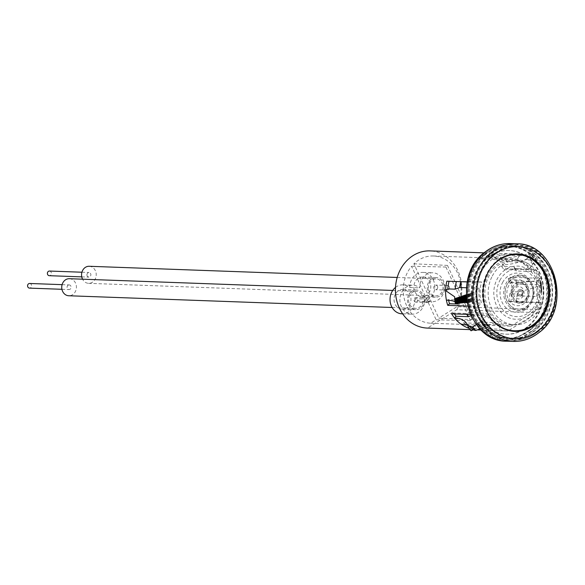 <?xml version="1.0" encoding="UTF-8"?>
<svg xmlns="http://www.w3.org/2000/svg" width="585" height="585" viewBox="0 0 585 585"><rect width="100%" height="100%" fill="white"/><g stroke="black" fill="none" stroke-linecap="round" stroke-linejoin="round"><path stroke-width="0.44" stroke-dasharray="2.92 2.19" d="M426.275 295.557A9.85 8.468 -87.9 0 1 421.96 296.749A9.85 8.468 -87.9 0 1 414.048 289.18A9.85 8.468 -87.9 0 1 418.355 278.255A9.85 8.468 -87.9 0 1 422.677 277.063A9.85 8.468 -87.9 0 1 430.582 284.632A9.85 8.468 -87.9 0 1 426.275 295.557M431.788 278.738A9.85 8.468 92.1 0 0 427.481 289.67A9.85 8.468 92.1 0 0 435.394 297.231A9.85 8.468 92.1 0 0 439.708 296.047A9.85 8.468 92.1 0 0 444.015 285.122A9.85 8.468 92.1 0 0 436.103 277.553A9.85 8.468 92.1 0 0 431.788 278.738M406.465 307.988A9.85 8.468 -87.9 0 1 402.144 309.173A9.85 8.468 -87.9 0 1 394.239 301.611A9.85 8.468 -87.9 0 1 398.539 290.679A9.85 8.468 -87.9 0 1 402.86 289.495A9.85 8.468 -87.9 0 1 410.765 297.063A9.85 8.468 -87.9 0 1 406.465 307.988M411.972 291.169A9.85 8.468 92.1 0 0 407.665 302.094A9.85 8.468 92.1 0 0 415.577 309.662A9.85 8.468 92.1 0 0 419.891 308.47A9.85 8.468 92.1 0 0 424.198 297.546A9.85 8.468 92.1 0 0 416.286 289.984A9.85 8.468 92.1 0 0 411.972 291.169M395.497 287.425A14.501 12.475 -87.9 0 1 396.667 286.591A14.501 12.475 -87.9 0 1 403.028 284.844A14.501 12.475 -87.9 0 1 409.844 287.527A14.501 12.475 -87.9 0 1 416.483 274.168A14.501 12.475 -87.9 0 1 422.845 272.42A14.501 12.475 -87.9 0 1 434.487 283.557A14.501 12.475 -87.9 0 1 428.147 299.644A14.501 12.475 -87.9 0 1 421.792 301.392A14.501 12.475 -87.9 0 1 414.97 298.716L424.849 299.074A14.501 12.475 -87.9 0 1 418.209 312.434A14.501 12.475 -87.9 0 1 411.847 314.182A14.501 12.475 -87.9 0 1 400.206 303.045A14.501 12.475 -87.9 0 1 406.546 286.95A14.501 12.475 -87.9 0 1 412.9 285.202A14.501 12.475 -87.9 0 1 419.723 287.886A14.501 12.475 -87.9 0 1 426.363 274.526A14.501 12.475 -87.9 0 1 432.717 272.778A14.501 12.475 -87.9 0 1 444.359 283.915A14.501 12.475 -87.9 0 1 438.026 300.003A14.501 12.475 -87.9 0 1 431.664 301.75A14.501 12.475 -87.9 0 1 424.849 299.074M409.844 287.527L419.723 287.886M414.97 298.716A14.501 12.475 -87.9 0 1 408.33 312.076A14.501 12.475 -87.9 0 1 401.975 313.823M515.78 302.087A33.652 28.95 92.1 0 0 516.262 300.259A33.652 28.95 92.1 0 0 517.052 295.791L517.162 293.962L509.82 293.699L512.029 292.017A38.61 33.213 -87.9 0 1 510.785 301.421L508.526 301.582L515.78 302.087L536.423 302.84A33.652 28.95 92.1 0 0 536.525 281.604L540.072 278.343L509.893 277.253A38.61 33.213 -87.9 0 1 511.231 282.416L509.155 282.986L516.496 283.257L516.606 283.908L536.145 284.617L540.92 283.125L540.321 282.95L540.745 282.314L540.123 281.97L540.65 281.824L540.094 281.809L540.518 281.173L539.962 281.158L540.489 281.012L539.897 280.829L540.423 280.683L539.867 280.668L540.781 280.42L539.992 280.39A64.043 8.504 -11 0 1 511.231 282.416A38.61 33.213 -87.9 0 1 512.029 292.017C519.37 292.061 528.935 289.809 540.716 285.253A50.398 43.356 92.1 0 0 539.992 280.39M517.052 295.791L536.584 296.5L541.761 292.12L541.213 292.098L541.725 291.71L541.176 291.688L541.703 291.286L541.154 291.264L541.681 290.862L541.125 290.847L541.651 290.445L541.096 290.431L541.622 290.028L541.066 290.014L541.586 289.619L541.03 289.597L541.549 289.202L540.993 289.187L541.513 288.793L540.957 288.778L541.469 288.383L540.92 288.368L541.337 287.169L540.781 287.147L541.242 286.365L540.686 286.343L541.191 285.963L540.635 285.948L541.505 285.283L540.716 285.253M510.785 301.421L540.964 302.518L536.423 302.84M508.526 301.582A36.131 31.085 92.1 0 0 509.82 293.699M516.606 283.908A33.652 28.95 92.1 0 0 515.882 280.851L515.473 279.14L508.124 278.87L509.893 277.253M515.882 280.851L536.525 281.604M509.155 282.986A36.131 31.085 92.1 0 0 508.124 278.87M446.406 300.193L448.49 299.622L455.839 299.886L460.11 299.396L479.649 300.105L473.718 301.553L466.976 302.269M455.093 302.006A64.043 8.504 169 0 1 455.51 302.73A64.043 8.504 169 0 1 455.379 303.593M467.766 306.087L477.923 306.452L481.477 303.198A33.652 28.95 -87.9 0 1 481.572 281.963L477.031 282.284A38.61 33.213 -87.9 0 1 510.398 253.817A38.61 33.213 -87.9 0 1 519.509 255.645L489.331 254.548A38.61 33.213 -87.9 0 1 496.702 258.541C505.067 258.68 516.241 256.969 530.237 253.4L528.628 254.321L533.03 254.022L527.107 258.577L520.84 262.102L506.281 261.575L506.61 260.215L494.281 259.769L496.702 258.541A38.61 33.213 -87.9 0 1 503.093 264.639A38.61 33.213 -87.9 0 1 506.025 268.8L536.204 269.897A38.61 33.213 -87.9 0 1 540.072 278.343M458.852 303.227L460.834 302.452L464.351 302.577M467.049 302.672L481.477 303.198M448.49 299.622A36.131 31.085 92.1 0 0 448.629 300.317M466.216 294.811L472.877 292.558L479.203 288.222A33.652 28.95 92.1 0 0 479.649 300.105M466.421 287.754L479.203 288.222M481.572 281.963L446.852 281.188M467.261 281.926L477.031 282.284M540.964 302.518A38.61 33.213 -87.9 0 1 537.088 312.668L507.86 330.993A38.61 33.213 -87.9 0 1 507.597 330.986A38.61 33.213 -87.9 0 1 498.493 329.158L501.235 324.909A33.652 28.95 -87.9 0 1 486.077 313.238L481.791 314.898A38.61 33.213 -87.9 0 1 477.923 306.452M507.86 330.993L427.518 328.075L456.739 309.75L537.088 312.668M456.739 309.75A38.61 33.213 92.1 0 0 430.055 250.899M468.643 328.068L498.493 329.158M470.581 314.496L481.791 314.898M460.578 282.518A33.652 28.95 -87.9 0 0 433.426 255.989A33.652 28.95 -87.9 0 0 413.895 263.791L438.772 318.116L472.3 319.629L470.53 320.741L436.117 319.783L430.626 323.227A33.652 28.95 -87.9 0 1 405.2 302.079A33.652 28.95 -87.9 0 1 411.599 266.241L436.117 319.783M461.126 287.564A33.652 28.95 -87.9 0 1 456.995 306.686L438.772 318.116M536.204 269.897L531.926 271.557A33.652 28.95 92.1 0 0 516.76 259.894L519.509 255.645M517.915 337.231L535.955 325.911A46.135 39.685 92.1 0 0 546.258 276.018A46.135 39.685 92.1 0 0 510.676 246.3A46.135 39.685 92.1 0 0 500.087 247.572L482.047 258.884A46.135 39.685 92.1 0 0 471.744 308.785A46.135 39.685 92.1 0 0 507.327 338.503A46.135 39.685 92.1 0 0 517.915 337.231L521.469 337.362L539.509 326.042A46.135 39.685 92.1 0 0 549.812 276.149A46.135 39.685 92.1 0 0 514.23 246.424A46.135 39.685 92.1 0 0 503.641 247.696L485.601 259.016A46.135 39.685 92.1 0 0 475.298 308.909A46.135 39.685 92.1 0 0 510.88 338.627A46.135 39.685 92.1 0 0 521.469 337.362M482.047 258.884L485.601 259.016M500.087 247.572L503.641 247.696M535.955 325.911L539.509 326.042M537.344 309.604A33.652 28.95 92.1 0 0 513.776 258.899A33.652 28.95 92.1 0 0 483.634 291.272A33.652 28.95 92.1 0 0 510.976 326.137L537.344 309.604L456.995 306.686M536.584 296.5A33.652 28.95 92.1 0 0 536.145 284.617M460.11 299.396A33.652 28.95 92.1 0 0 460.834 302.452M460.929 281.209A33.652 28.95 92.1 0 0 460.797 281.692M413.895 263.791L447.474 265.407A33.652 28.95 92.1 0 0 445.945 267.038L411.599 266.241M430.626 323.227L510.976 326.137M501.235 324.909L485.572 324.339A33.652 28.95 -87.9 0 1 480.387 322.086L494.947 322.613L480.058 328.85M454.355 313.904A36.131 31.085 -87.9 0 1 453.748 312.982L466.07 313.428L470.413 312.675A33.652 28.95 -87.9 0 0 472.183 315.074L486.742 315.6A33.652 28.95 92.1 0 0 494.947 322.613M470.413 312.675L486.077 313.238M529.045 269.122L532.84 264.237L536.087 257.429L531.926 257.963L533.03 256.544A77.842 28.292 140.9 0 1 503.093 264.639L501.535 266.351L513.857 266.797L514.486 268.595L529.045 269.122A33.652 28.95 92.1 0 0 520.84 262.102M514.486 268.595A33.652 28.95 -87.9 0 1 516.255 270.987L531.926 271.557M489.331 254.548L487.963 256.661L500.285 257.108L501.096 259.323L516.76 259.894M501.096 259.323A33.652 28.95 -87.9 0 1 506.281 261.575M445.945 267.038L470.53 320.741M447.474 265.407L464.475 302.54M464.49 302.584L472.3 319.629M516.255 270.987L516.219 270.08L503.897 269.627L506.025 268.8M501.535 266.351A36.131 31.085 -87.9 0 1 503.897 269.627M487.963 256.661A36.131 31.085 -87.9 0 1 494.281 259.769M471.086 330.788L469.66 326.364L467.539 325.172M485.572 324.339L482.003 326.393L469.682 325.947A36.131 31.085 -87.9 0 1 463.357 322.84L460.936 324.068M463.357 322.84L475.678 323.286L480.387 322.086M468.453 327.841L469.682 325.947M486.742 315.6L481.682 320.434L476.285 324.412M472.183 315.074L471.057 315.564M453.748 312.982L451.613 313.809M466.684 314.35A36.131 31.085 -87.9 0 1 466.07 313.428M482.003 326.393A36.131 31.085 -87.9 0 1 475.678 323.286M455.839 299.886A36.131 31.085 92.1 0 0 456.702 303.469M527.107 258.577A40.687 34.998 -87.9 0 1 532.84 264.237M533.03 254.022A50.398 43.356 -87.9 0 1 536.087 257.429M532.24 253.992A50.398 43.356 -87.9 0 1 535.297 257.4M528.628 254.321A49.44 42.529 -87.9 0 1 531.926 257.963M530.237 253.4A51.48 44.292 -87.9 0 1 533.03 256.544M540.993 289.187A44.35 38.149 92.1 0 0 540.123 281.97M541.549 289.202A44.35 38.149 92.1 0 0 540.679 281.992M541.03 289.597A43.729 37.615 92.1 0 0 540.16 282.131M541.586 289.619A43.729 37.615 92.1 0 0 540.708 282.153M541.066 290.014A43.107 37.082 92.1 0 0 540.189 282.292M541.622 290.028A43.107 37.082 92.1 0 0 540.745 282.314M541.096 290.431A42.486 36.548 92.1 0 0 540.226 282.46M541.651 290.445A42.486 36.548 92.1 0 0 540.774 282.475M541.125 290.847A41.864 36.021 92.1 0 0 540.255 282.621M541.681 290.862A41.864 36.021 92.1 0 0 540.811 282.643M541.154 291.264A41.25 35.488 92.1 0 0 540.291 282.782M541.703 291.286A41.25 35.488 92.1 0 0 540.84 282.804M541.176 291.688A40.628 34.954 92.1 0 0 540.321 282.95M541.725 291.71A40.628 34.954 92.1 0 0 540.876 282.964M541.213 292.098A40.029 34.435 92.1 0 0 540.372 283.103M541.761 292.12A40.029 34.435 92.1 0 0 540.92 283.125M541.505 285.283A50.398 43.356 92.1 0 0 540.781 280.42M540.635 285.948A49.308 42.42 92.1 0 0 539.867 280.668M541.191 285.963A49.308 42.42 92.1 0 0 540.423 280.683M540.686 286.343A48.694 41.886 92.1 0 0 539.897 280.829M541.242 286.365A48.694 41.886 92.1 0 0 540.452 280.851M540.737 286.745A48.072 41.352 92.1 0 0 539.933 280.99M541.286 286.767A48.072 41.352 92.1 0 0 540.489 281.012M540.781 287.147A47.451 40.818 92.1 0 0 539.962 281.158M541.337 287.169A47.451 40.818 92.1 0 0 540.518 281.173M540.832 287.557A46.829 40.285 92.1 0 0 539.999 281.319M541.381 287.571A46.829 40.285 92.1 0 0 540.547 281.341M540.876 287.959A46.208 39.751 92.1 0 0 540.028 281.48M541.425 287.981A46.208 39.751 92.1 0 0 540.584 281.502M540.92 288.368A45.586 39.217 92.1 0 0 540.065 281.641M541.469 288.383A45.586 39.217 92.1 0 0 540.613 281.663M540.957 288.778A44.972 38.683 92.1 0 0 540.094 281.809M541.513 288.793A44.972 38.683 92.1 0 0 540.65 281.824M500.285 257.108A36.131 31.085 -87.9 0 1 506.61 260.215M513.857 266.797A36.131 31.085 -87.9 0 1 516.219 270.08M516.496 283.257A36.131 31.085 92.1 0 0 515.473 279.14M515.875 301.845A36.131 31.085 92.1 0 0 516.131 300.814A36.131 31.085 92.1 0 0 517.162 293.962M487.415 326.094A40.687 34.998 -87.9 0 1 481.682 320.434M466.421 294.818A43.729 37.615 92.1 0 0 467.291 302.284M466.94 294.423A43.107 37.082 92.1 0 0 467.817 302.138M467.495 294.445A43.107 37.082 92.1 0 0 468.366 302.16M468.015 294.05A42.486 36.548 92.1 0 0 468.885 302.021M468.57 294.072A42.486 36.548 92.1 0 0 469.441 302.036M469.09 293.67A41.864 36.021 92.1 0 0 469.96 301.897M469.645 293.692A41.864 36.021 92.1 0 0 470.516 301.918M470.172 293.29A41.25 35.488 92.1 0 0 471.035 301.772M470.728 293.312A41.25 35.488 92.1 0 0 471.59 301.794M471.254 292.909A40.628 34.954 92.1 0 0 472.11 301.648M471.81 292.931A40.628 34.954 92.1 0 0 472.665 301.67M472.322 292.537A40.029 34.435 92.1 0 0 473.163 301.531M472.877 292.558A40.029 34.435 92.1 0 0 473.718 301.553M531.802 301.889A17.696 15.225 -87.9 0 1 509.864 307.154A17.696 15.225 -87.9 0 1 505.893 283.63A17.696 15.225 -87.9 0 1 510.924 277.751A17.696 15.225 -87.9 0 1 529.644 280.149A17.696 15.225 -87.9 0 1 531.802 301.889M502.559 282.57A19.605 16.863 -87.9 0 1 525.776 275.893A19.605 16.863 -87.9 0 1 531.268 302.803A19.605 16.863 -87.9 0 1 508.051 309.48A19.605 16.863 -87.9 0 1 502.559 282.57M499.904 280.347A23.956 20.607 -87.9 0 1 528.27 272.193A23.956 20.607 -87.9 0 1 534.982 305.063A23.956 20.607 -87.9 0 1 506.617 313.224A23.956 20.607 -87.9 0 1 499.904 280.347M531.034 301.187A16.314 14.04 -87.9 0 1 510.771 306.014A16.314 14.04 -87.9 0 1 507.144 284.347A16.314 14.04 -87.9 0 1 511.751 278.95A16.314 14.04 -87.9 0 1 529.03 281.122A16.314 14.04 -87.9 0 1 531.034 301.187M512.284 287.432A10.398 8.943 -87.9 0 1 517.623 282.774A10.398 8.943 -87.9 0 1 527.085 286.518A10.398 8.943 -87.9 0 1 527.502 298.16A10.398 8.943 -87.9 0 1 516.899 302.628A10.398 8.943 -87.9 0 1 512.284 287.432M526.675 297.487A9.089 7.824 -87.9 0 1 519.283 301.86A9.089 7.824 -87.9 0 1 513.367 288.105A9.089 7.824 -87.9 0 1 519.941 283.71A9.089 7.824 -87.9 0 1 526.836 288.244A9.089 7.824 -87.9 0 1 526.675 297.487M523.239 295.922A6.143 5.287 -87.9 0 1 515.963 298.014A6.143 5.287 -87.9 0 1 514.244 289.582A6.143 5.287 -87.9 0 1 521.52 287.491A6.143 5.287 -87.9 0 1 523.239 295.922M517.857 291.037A3.437 2.954 -87.9 0 1 520.204 289.385A3.437 2.954 -87.9 0 1 522.91 291.023A3.437 2.954 -87.9 0 1 522.888 294.584A3.437 2.954 -87.9 0 1 519.955 296.222A3.437 2.954 -87.9 0 1 517.857 291.037M522.003 293.941A2.179 1.879 -87.9 0 1 518.807 291.688A2.179 1.879 -87.9 0 1 522.003 293.941M536.167 306.401A26.603 22.888 -87.9 0 1 504.665 315.461A26.603 22.888 -87.9 0 1 497.213 278.957A26.603 22.888 -87.9 0 1 528.716 269.897A26.603 22.888 -87.9 0 1 536.167 306.401M492.292 276.047A32.175 27.678 -87.9 0 1 517.016 260.493A32.175 27.678 -87.9 0 1 539.407 309.246A32.175 27.678 -87.9 0 1 514.683 324.807A32.175 27.678 -87.9 0 1 492.292 276.047M536.116 309.129A32.175 27.678 -87.9 0 1 511.385 324.682A32.175 27.678 -87.9 0 1 488.994 275.93A32.175 27.678 -87.9 0 1 513.725 260.376A32.175 27.678 -87.9 0 1 536.116 309.129M478.493 268.53A46.522 40.021 -87.9 0 1 514.244 246.036A46.522 40.021 -87.9 0 1 546.617 316.529A46.522 40.021 -87.9 0 1 510.866 339.015A46.522 40.021 -87.9 0 1 478.493 268.53M481.652 268.639A46.522 40.021 -87.9 0 1 517.403 246.153A46.522 40.021 -87.9 0 1 549.776 316.646A46.522 40.021 -87.9 0 1 514.025 339.132A46.522 40.021 -87.9 0 1 481.652 268.639M487.385 312.273A38.149 32.819 -87.9 0 1 487.788 272.961A38.149 32.819 -87.9 0 1 488.884 271.016M527.26 326.832A41.864 36.021 -87.9 0 1 505.667 334.174A41.864 36.021 -87.9 0 1 472.504 304.12A41.864 36.021 -87.9 0 1 487.1 257.839A41.864 36.021 -87.9 0 1 508.701 250.497A41.864 36.021 -87.9 0 1 541.856 280.544A41.864 36.021 -87.9 0 1 527.26 326.832M527.897 326.854A41.864 36.021 -87.9 0 1 506.296 334.196A41.864 36.021 -87.9 0 1 473.141 304.142A41.864 36.021 -87.9 0 1 487.736 257.861A41.864 36.021 -87.9 0 1 509.33 250.519A41.864 36.021 -87.9 0 1 542.492 280.566A41.864 36.021 -87.9 0 1 527.897 326.854M514.625 331.395A38.764 33.352 -87.9 0 1 514.31 331.381A38.764 33.352 -87.9 0 1 483.605 303.556A38.764 33.352 -87.9 0 1 497.126 260.698A38.764 33.352 -87.9 0 1 517.118 253.905A38.764 33.352 -87.9 0 1 517.44 253.919M49.476 271.045A2.325 2.004 -87.9 0 1 49.308 275.696M86.909 275.082A2.325 2.004 -87.9 0 1 90.887 274.526A2.325 2.004 -87.9 0 1 86.909 275.082M449.558 287.542A2.325 2.004 92.1 0 0 445.58 288.105A2.325 2.004 92.1 0 0 449.558 287.542M437.712 287.111A2.325 2.004 92.1 0 0 433.734 287.674A2.325 2.004 92.1 0 0 437.712 287.111M89.205 266.277A8.526 7.334 -87.9 0 1 96.189 273.773A8.526 7.334 -87.9 0 1 88.584 283.33A8.526 7.334 -87.9 0 1 82.558 279.184M428.425 288.427A8.526 7.334 -87.9 0 1 436.03 278.87A8.526 7.334 -87.9 0 1 443.013 286.358A8.526 7.334 -87.9 0 1 435.408 295.915A8.526 7.334 -87.9 0 1 428.425 288.427M29.66 283.476A2.325 2.004 -87.9 0 1 29.908 288.091M68.752 284.939A2.325 2.004 -87.9 0 1 69.41 289.524A2.325 2.004 -87.9 0 1 68.752 284.939M428.081 302.54A2.325 2.004 92.1 0 0 427.43 297.962A2.325 2.004 92.1 0 0 428.081 302.54M416.235 302.109A2.325 2.004 92.1 0 0 415.577 297.531A2.325 2.004 92.1 0 0 416.235 302.109M69.388 278.709A8.526 7.334 -87.9 0 1 76.408 286.613A8.526 7.334 -87.9 0 1 70.288 295.63A8.526 7.334 -87.9 0 1 68.774 295.754M414.699 291.425A8.526 7.334 -87.9 0 1 416.213 291.301A8.526 7.334 -87.9 0 1 423.233 299.206A8.526 7.334 -87.9 0 1 417.112 308.215A8.526 7.334 -87.9 0 1 415.599 308.346A8.526 7.334 -87.9 0 1 408.579 300.434A8.526 7.334 -87.9 0 1 414.699 291.425M527.56 299.425A12.987 11.173 -87.9 0 1 512.182 303.849A12.987 11.173 -87.9 0 1 508.548 286.028A12.987 11.173 -87.9 0 1 523.919 281.604A12.987 11.173 -87.9 0 1 527.56 299.425M510.376 243.572A48.847 42.018 -87.9 0 1 549.059 278.635A48.847 42.018 -87.9 0 1 532.028 332.631A48.847 42.018 -87.9 0 1 506.837 341.201M485.097 254.387A46.054 39.619 -87.9 0 1 540.087 266.248A46.054 39.619 -87.9 0 1 529.271 330.284A46.054 39.619 -87.9 0 1 474.281 318.415A46.054 39.619 -87.9 0 1 485.097 254.387M516.694 243.799A48.847 42.018 -87.9 0 1 555.384 278.862A48.847 42.018 -87.9 0 1 538.354 332.865A48.847 42.018 -87.9 0 1 513.155 341.428M537.754 331.841A47.604 40.95 -87.9 0 1 513.199 340.185A47.604 40.95 -87.9 0 1 475.495 306.021A47.604 40.95 -87.9 0 1 492.095 253.393A47.604 40.95 -87.9 0 1 516.65 245.042A47.604 40.95 -87.9 0 1 554.353 279.213A47.604 40.95 -87.9 0 1 537.754 331.841M537.805 330.591A46.054 39.619 -87.9 0 1 482.815 318.723A46.054 39.619 -87.9 0 1 493.63 254.694A46.054 39.619 -87.9 0 1 548.62 266.563A46.054 39.619 -87.9 0 1 537.805 330.591M531.436 331.607A47.604 40.95 -87.9 0 1 506.881 339.958A47.604 40.95 -87.9 0 1 469.177 305.787A47.604 40.95 -87.9 0 1 485.777 253.159A47.604 40.95 -87.9 0 1 510.332 244.815A47.604 40.95 -87.9 0 1 548.035 278.979A47.604 40.95 -87.9 0 1 531.436 331.607M529.9 330.306A46.054 39.619 -87.9 0 1 474.91 318.437A46.054 39.619 -87.9 0 1 485.725 254.409A46.054 39.619 -87.9 0 1 540.716 266.277A46.054 39.619 -87.9 0 1 529.9 330.306M435.394 297.231L421.96 296.749M415.577 309.662L402.144 309.173M422.845 272.42L432.717 272.778M421.792 301.392L431.664 301.75M403.028 284.844L412.9 285.202M402.655 313.845L411.847 314.182M469.989 329.618L477.287 329.881M481.236 330.028L507.597 330.986M484.036 252.859L510.398 253.817M507.327 338.503L510.88 338.627M510.676 246.3L514.23 246.424M433.426 255.989L513.776 258.899M416.286 289.984L402.86 289.495M436.103 277.553L422.677 277.063M516.262 300.259L516.131 300.814M469.66 326.364L466.018 322.635M454.706 296.822L455.51 302.73M510.924 277.751L519.005 275.206C531.458 276.054 536.277 291.608 530.756 301.94C527.048 307.82 522.712 310.598 517.732 310.269L509.864 307.154M510.771 306.014C504.672 299.922 503.429 292.727 507.056 284.434L511.751 278.95M517.623 282.774L519.992 282.445C527.399 284.785 529.644 290.065 526.719 298.277C524.526 301.736 522.032 303.352 519.246 303.125L516.899 302.628M519.283 301.86C512.738 299.878 510.639 295.337 513.008 288.237L519.941 283.71M520.204 289.385L520.401 289.378C522.624 289.904 523.268 291.688 522.332 294.73L519.955 296.222M520.357 294.994C518.259 294.255 517.579 293.202 518.332 291.835L520.518 290.635M514.683 324.807L511.385 324.682M517.016 260.493L513.725 260.376M517.403 246.153L514.244 246.036M514.025 339.132L510.866 339.015M506.296 334.196L505.667 334.174M514.939 331.41L514.31 331.381M513.199 340.185C522.215 340.426 530.471 337.625 537.973 331.775C570.821 308.734 555.019 243.982 516.65 245.042L510.332 244.815C501.316 244.574 493.053 247.375 485.557 253.225C452.71 276.259 468.505 341.011 506.881 339.958L513.199 340.185M517.754 253.927L517.118 253.905M509.33 250.519L508.701 250.497M81.929 272.222L88.978 272.478M447.657 285.495L435.803 285.07M397.2 277.458L436.03 278.87M88.584 283.33L435.408 295.915M447.488 290.145L435.635 289.714M81.754 276.873L88.81 277.129M62.112 284.654L69.162 284.91M427.84 297.926L415.986 297.494M392.732 290.445L416.213 291.301M392.111 307.491L415.599 308.346M427.672 302.577L415.818 302.145M61.944 289.297L68.993 289.553"/><path stroke-width="0.88" d="M402.655 313.845L401.975 313.823A14.501 12.475 -87.9 0 1 390.502 303.447A14.501 12.475 -87.9 0 1 395.497 287.425M467.261 281.926L446.852 281.188A38.61 33.213 92.1 0 0 445.609 290.591L454.706 296.822L454.647 298.723A50.398 43.356 92.1 0 0 455.379 303.593L466.976 302.269M448.629 300.317A36.131 31.085 92.1 0 0 449.514 303.739L447.744 305.355A38.61 33.213 92.1 0 1 446.406 300.193A64.043 8.504 169 0 1 455.093 302.006M449.514 303.739L456.863 304.003L458.852 303.227M447.744 305.355L467.766 306.087M464.351 302.577L467.049 302.672M446.406 300.193A38.61 33.213 -87.9 0 1 445.609 290.591L447.825 288.91L455.174 289.18L459.664 287.513L466.421 287.754M454.647 298.723L466.216 294.811M449.053 281.268A36.131 31.085 92.1 0 0 447.825 288.91M484.036 252.859L430.055 250.899A38.61 33.213 92.1 0 0 395.46 288.281A38.61 33.213 92.1 0 0 427.255 328.068A38.61 33.213 92.1 0 0 427.518 328.075M467.539 325.172L460.936 324.068A38.61 33.213 92.1 0 0 468.314 328.061L468.643 328.068M470.581 314.496L451.613 313.809A38.61 33.213 92.1 0 0 454.545 317.969L456.11 316.258A36.131 31.085 -87.9 0 1 454.355 313.904M460.578 282.518A33.652 28.95 -87.9 0 1 461.126 287.564M460.797 281.692A33.652 28.95 92.1 0 0 459.664 287.513M480.058 328.85L475.78 330.445L473.068 329.889L471.086 330.788A51.48 44.292 -87.9 0 1 468.3 327.651A77.842 28.292 -39.1 0 0 466.018 322.635A77.842 28.292 -39.1 0 0 454.545 317.969A38.61 33.213 -87.9 0 0 460.936 324.068M476.285 324.412L472.724 327.037L469.77 326.247L468.3 327.651M471.057 315.564L468.431 316.704L456.11 316.258M468.431 316.704A36.131 31.085 -87.9 0 1 466.684 314.35M456.402 281.539A36.131 31.085 92.1 0 0 455.174 289.18M456.702 303.469A36.131 31.085 92.1 0 0 456.863 304.003M475.78 330.445A50.398 43.356 -87.9 0 1 472.724 327.037M474.991 330.415A50.398 43.356 -87.9 0 1 471.934 327.008M473.068 329.889A49.44 42.529 -87.9 0 1 469.77 326.247M464.797 295.169A44.35 38.149 92.1 0 0 465.667 302.386M465.353 295.191A44.35 38.149 92.1 0 0 466.223 302.408M465.865 294.796A43.729 37.615 92.1 0 0 466.742 302.262M455.437 298.752A50.398 43.356 92.1 0 0 456.168 303.615M456.307 298.087A49.308 42.42 92.1 0 0 457.075 303.366M456.863 298.109A49.308 42.42 92.1 0 0 457.631 303.388M457.368 297.728A48.694 41.886 92.1 0 0 458.15 303.249M457.916 297.75A48.694 41.886 92.1 0 0 458.706 303.264M458.421 297.37A48.072 41.352 92.1 0 0 459.225 303.125M458.976 297.392A48.072 41.352 92.1 0 0 459.781 303.14M459.481 297.005A47.451 40.818 92.1 0 0 460.3 303.001M460.029 297.026A47.451 40.818 92.1 0 0 460.848 303.023M460.541 296.639A46.829 40.285 92.1 0 0 461.375 302.876M461.09 296.661A46.829 40.285 92.1 0 0 461.923 302.898M461.602 296.273A46.208 39.751 92.1 0 0 462.442 302.752M462.15 296.295A46.208 39.751 92.1 0 0 462.998 302.774M462.662 295.908A45.586 39.217 92.1 0 0 463.517 302.635M463.218 295.93A45.586 39.217 92.1 0 0 464.073 302.65M463.729 295.542A44.972 38.683 92.1 0 0 464.592 302.511M464.285 295.564A44.972 38.683 92.1 0 0 465.148 302.533M488.884 271.016A38.149 32.819 -87.9 0 1 533.798 260.588A38.149 32.819 -87.9 0 1 543.64 312.324A38.149 32.819 -87.9 0 1 487.385 312.273M517.44 253.919A38.764 33.352 -87.9 0 1 547.867 281.904A38.764 33.352 -87.9 0 1 534.31 324.587A38.764 33.352 -87.9 0 1 514.625 331.395M534.939 324.609A38.764 33.352 -87.9 0 1 514.939 331.41A38.764 33.352 -87.9 0 1 484.241 303.578A38.764 33.352 -87.9 0 1 497.755 260.727A38.764 33.352 -87.9 0 1 517.754 253.927A38.764 33.352 -87.9 0 1 548.452 281.751A38.764 33.352 -87.9 0 1 534.939 324.609M81.754 276.873L49.308 275.696A2.325 2.004 -87.9 0 1 49.476 271.045L81.929 272.222M82.558 279.184A8.526 7.334 -87.9 0 1 81.6 275.835A8.526 7.334 -87.9 0 1 89.205 266.277L397.2 277.458M29.908 288.091A2.325 2.004 -87.9 0 1 29.25 283.506A2.325 2.004 -87.9 0 1 29.66 283.476L62.112 284.654M392.111 307.491L68.774 295.754A8.526 7.334 -87.9 0 1 61.754 287.849A8.526 7.334 -87.9 0 1 67.875 278.833A8.526 7.334 -87.9 0 1 69.388 278.709L392.732 290.445M485.177 252.135A48.847 42.018 -87.9 0 1 510.376 243.572C501.045 243.323 492.519 246.219 484.782 252.252C451.079 275.93 467.24 342.181 506.837 341.201A48.847 42.018 -87.9 0 1 468.146 306.138A48.847 42.018 -87.9 0 1 485.177 252.135M516.694 243.799C556.298 242.826 572.444 309.077 538.748 332.748C531.012 338.781 522.485 341.677 513.155 341.428A48.847 42.018 -87.9 0 1 474.472 306.364A48.847 42.018 -87.9 0 1 491.495 252.369A48.847 42.018 -87.9 0 1 516.694 243.799L510.376 243.572M494.259 254.716A46.054 39.619 -87.9 0 1 549.249 266.584A46.054 39.619 -87.9 0 1 538.434 330.613A46.054 39.619 -87.9 0 1 483.444 318.752A46.054 39.619 -87.9 0 1 494.259 254.716M427.255 328.068L469.989 329.618M477.287 329.881L481.236 330.028M513.155 341.428L506.837 341.201M29.491 288.12L61.944 289.297"/></g></svg>
